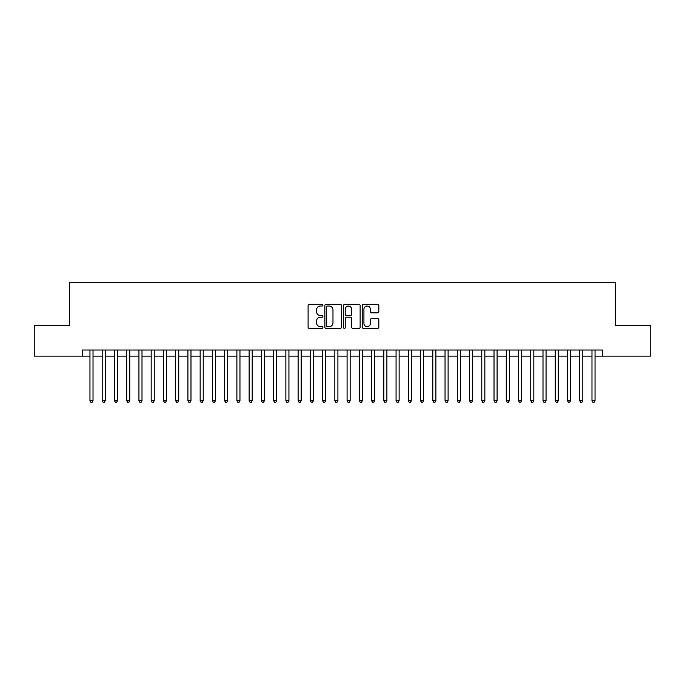 <?xml version="1.0" encoding="UTF-8"?>
<svg xmlns="http://www.w3.org/2000/svg" width="685" height="685" viewBox="0 0 685 685"><rect width="100%" height="100%" fill="white"/><g stroke="black" fill="none" stroke-linecap="round" stroke-linejoin="round"><path stroke-width="1.03" d="M322.909 305.185A0.839 0.839 0 0 0 322.07 304.337L309.295 304.337A1.199 1.199 0 0 0 308.096 305.544L308.096 327.173A1.199 1.199 0 0 0 309.295 328.38L322.07 328.38A0.839 0.839 0 0 0 322.909 327.533A0.839 0.839 0 0 0 322.07 326.694L320.417 326.694A3.845 3.845 0 0 1 316.573 322.849L316.573 321.042A3.845 3.845 0 0 1 320.417 317.198L322.07 317.198A0.839 0.839 0 0 0 322.909 316.359A0.839 0.839 0 0 0 322.07 315.52L320.417 315.52A3.845 3.845 0 0 1 316.573 311.675L316.573 309.868A3.845 3.845 0 0 1 320.417 306.024L322.07 306.024A0.839 0.839 0 0 0 322.909 305.185M377.623 312.814A1.199 1.199 0 0 0 378.822 311.615L378.822 305.544A1.199 1.199 0 0 0 377.623 304.337L363.444 304.337A1.199 1.199 0 0 0 362.237 305.544L362.237 327.173A1.199 1.199 0 0 0 363.444 328.38L377.623 328.38A1.199 1.199 0 0 0 378.822 327.173L378.822 319.844A1.199 1.199 0 0 0 377.623 318.645L371.553 318.645A1.199 1.199 0 0 0 370.354 319.844L370.354 323.483A3.211 3.211 0 0 1 367.134 326.694A3.211 3.211 0 0 1 363.923 323.483L363.923 309.235A3.211 3.211 0 0 1 367.134 306.024A3.211 3.211 0 0 1 370.354 309.235L370.354 311.615A1.199 1.199 0 0 0 371.553 312.814L377.623 312.814M82.311 356.149L34.25 356.149L34.25 325.538L69.45 325.538L69.45 282.682L615.55 282.682L615.55 325.538L650.75 325.538L650.75 356.149L602.689 356.149L602.689 350.026L82.311 350.026L82.311 356.149L89.958 356.149M341.447 305.544A1.199 1.199 0 0 0 340.248 304.337L326.069 304.337A1.199 1.199 0 0 0 324.861 305.544L324.861 327.173A1.199 1.199 0 0 0 326.069 328.38L340.248 328.38A1.199 1.199 0 0 0 341.447 327.173L341.447 305.544M344.752 304.337L358.931 304.337A1.199 1.199 0 0 1 360.139 305.544L360.139 327.173A1.199 1.199 0 0 1 358.931 328.38L352.869 328.38A1.199 1.199 0 0 1 351.662 327.173L351.662 318.405A1.199 1.199 0 0 0 350.463 317.198L346.439 317.198A1.199 1.199 0 0 0 345.231 318.405L345.231 327.533A0.839 0.839 0 0 1 344.392 328.38A0.839 0.839 0 0 1 343.553 327.533L343.553 305.544A1.199 1.199 0 0 1 344.752 304.337M93.023 356.149L102.202 356.149M105.267 356.149L114.446 356.149M117.512 356.149L126.691 356.149M129.756 356.149L138.935 356.149M142 356.149L151.179 356.149M154.245 356.149L163.424 356.149M166.489 356.149L175.668 356.149M178.734 356.149L187.913 356.149M190.978 356.149L200.157 356.149M203.222 356.149L212.401 356.149M215.467 356.149L224.646 356.149M227.711 356.149L236.89 356.149M239.956 356.149L249.134 356.149M252.2 356.149L261.379 356.149M264.444 356.149L273.623 356.149M276.689 356.149L285.868 356.149M288.933 356.149L298.112 356.149M301.177 356.149L310.356 356.149M313.422 356.149L322.601 356.149M325.666 356.149L334.845 356.149M337.91 356.149L347.089 356.149M350.155 356.149L359.334 356.149M362.399 356.149L371.578 356.149M374.644 356.149L383.823 356.149M386.888 356.149L396.067 356.149M399.132 356.149L408.311 356.149M411.377 356.149L420.556 356.149M423.621 356.149L432.8 356.149M435.865 356.149L445.044 356.149M448.11 356.149L457.289 356.149M460.354 356.149L469.533 356.149M472.599 356.149L481.778 356.149M484.843 356.149L494.022 356.149M497.087 356.149L506.266 356.149M509.332 356.149L518.511 356.149M521.576 356.149L530.755 356.149M533.821 356.149L542.999 356.149M546.065 356.149L555.244 356.149M558.309 356.149L567.488 356.149M570.554 356.149L579.733 356.149M582.798 356.149L591.977 356.149M595.042 356.149L602.689 356.149M327.387 306.024A0.839 0.839 0 0 0 326.548 306.863L326.548 325.854A0.839 0.839 0 0 0 327.387 326.694L329.125 326.694A3.845 3.845 0 0 0 332.978 322.849L332.978 309.868A3.845 3.845 0 0 0 329.125 306.024L327.387 306.024M351.662 309.295A3.211 3.211 0 0 0 348.451 306.084A3.211 3.211 0 0 0 345.231 309.295L345.231 314.312A1.199 1.199 0 0 0 346.439 315.52L350.463 315.52A1.199 1.199 0 0 0 351.662 314.312L351.662 309.295M93.023 350.026L93.023 400.725L89.958 400.725L89.958 350.026M93.023 400.725L92.107 402.318L90.882 402.318L89.958 400.725M105.267 350.026L105.267 400.725L102.202 400.725L102.202 350.026M105.267 400.725L104.351 402.318L103.127 402.318L102.202 400.725M117.512 350.026L117.512 400.725L114.446 400.725L114.446 350.026M117.512 400.725L116.596 402.318L115.371 402.318L114.446 400.725M129.756 350.026L129.756 400.725L126.691 400.725L126.691 350.026M129.756 400.725L128.84 402.318L127.615 402.318L126.691 400.725M142 350.026L142 400.725L138.935 400.725L138.935 350.026M142 400.725L141.084 402.318L139.86 402.318L138.935 400.725M154.245 350.026L154.245 400.725L151.179 400.725L151.179 350.026M154.245 400.725L153.329 402.318L152.104 402.318L151.179 400.725M166.489 350.026L166.489 400.725L163.424 400.725L163.424 350.026M166.489 400.725L165.573 402.318L164.349 402.318L163.424 400.725M178.734 350.026L178.734 400.725L175.668 400.725L175.668 350.026M178.734 400.725L177.817 402.318L176.593 402.318L175.668 400.725M190.978 350.026L190.978 400.725L187.913 400.725L187.913 350.026M190.978 400.725L190.062 402.318L188.837 402.318L187.913 400.725M203.222 350.026L203.222 400.725L200.157 400.725L200.157 350.026M203.222 400.725L202.306 402.318L201.082 402.318L200.157 400.725M215.467 350.026L215.467 400.725L212.401 400.725L212.401 350.026M215.467 400.725L214.551 402.318L213.326 402.318L212.401 400.725M227.711 350.026L227.711 400.725L224.646 400.725L224.646 350.026M227.711 400.725L226.795 402.318L225.57 402.318L224.646 400.725M239.956 350.026L239.956 400.725L236.89 400.725L236.89 350.026M239.956 400.725L239.039 402.318L237.815 402.318L236.89 400.725M252.2 350.026L252.2 400.725L249.134 400.725L249.134 350.026M252.2 400.725L251.284 402.318L250.059 402.318L249.134 400.725M264.444 350.026L264.444 400.725L261.379 400.725L261.379 350.026M264.444 400.725L263.528 402.318L262.304 402.318L261.379 400.725M276.689 350.026L276.689 400.725L273.623 400.725L273.623 350.026M276.689 400.725L275.772 402.318L274.548 402.318L273.623 400.725M288.933 350.026L288.933 400.725L285.868 400.725L285.868 350.026M288.933 400.725L288.017 402.318L286.792 402.318L285.868 400.725M301.177 350.026L301.177 400.725L298.112 400.725L298.112 350.026M301.177 400.725L300.261 402.318L299.037 402.318L298.112 400.725M313.422 350.026L313.422 400.725L310.356 400.725L310.356 350.026M313.422 400.725L312.506 402.318L311.281 402.318L310.356 400.725M325.666 350.026L325.666 400.725L322.601 400.725L322.601 350.026M325.666 400.725L324.75 402.318L323.525 402.318L322.601 400.725M337.91 350.026L337.91 400.725L334.845 400.725L334.845 350.026M337.91 400.725L336.994 402.318L335.77 402.318L334.845 400.725M350.155 350.026L350.155 400.725L347.089 400.725L347.089 350.026M350.155 400.725L349.23 402.318L348.006 402.318L347.089 400.725M362.399 350.026L362.399 400.725L359.334 400.725L359.334 350.026M362.399 400.725L361.474 402.318L360.25 402.318L359.334 400.725M374.644 350.026L374.644 400.725L371.578 400.725L371.578 350.026M374.644 400.725L373.719 402.318L372.494 402.318L371.578 400.725M386.888 350.026L386.888 400.725L383.823 400.725L383.823 350.026M386.888 400.725L385.963 402.318L384.739 402.318L383.823 400.725M399.132 350.026L399.132 400.725L396.067 400.725L396.067 350.026M399.132 400.725L398.208 402.318L396.983 402.318L396.067 400.725M411.377 350.026L411.377 400.725L408.311 400.725L408.311 350.026M411.377 400.725L410.452 402.318L409.228 402.318L408.311 400.725M423.621 350.026L423.621 400.725L420.556 400.725L420.556 350.026M423.621 400.725L422.696 402.318L421.472 402.318L420.556 400.725M435.865 350.026L435.865 400.725L432.8 400.725L432.8 350.026M435.865 400.725L434.941 402.318L433.716 402.318L432.8 400.725M448.11 350.026L448.11 400.725L445.044 400.725L445.044 350.026M448.11 400.725L447.185 402.318L445.961 402.318L445.044 400.725M460.354 350.026L460.354 400.725L457.289 400.725L457.289 350.026M460.354 400.725L459.429 402.318L458.205 402.318L457.289 400.725M472.599 350.026L472.599 400.725L469.533 400.725L469.533 350.026M472.599 400.725L471.674 402.318L470.449 402.318L469.533 400.725M484.843 350.026L484.843 400.725L481.778 400.725L481.778 350.026M484.843 400.725L483.918 402.318L482.694 402.318L481.778 400.725M497.087 350.026L497.087 400.725L494.022 400.725L494.022 350.026M497.087 400.725L496.163 402.318L494.938 402.318L494.022 400.725M509.332 350.026L509.332 400.725L506.266 400.725L506.266 350.026M509.332 400.725L508.407 402.318L507.183 402.318L506.266 400.725M521.576 350.026L521.576 400.725L518.511 400.725L518.511 350.026M521.576 400.725L520.651 402.318L519.427 402.318L518.511 400.725M533.821 350.026L533.821 400.725L530.755 400.725L530.755 350.026M533.821 400.725L532.896 402.318L531.671 402.318L530.755 400.725M546.065 350.026L546.065 400.725L542.999 400.725L542.999 350.026M546.065 400.725L545.14 402.318L543.916 402.318L542.999 400.725M558.309 350.026L558.309 400.725L555.244 400.725L555.244 350.026M558.309 400.725L557.385 402.318L556.16 402.318L555.244 400.725M570.554 350.026L570.554 400.725L567.488 400.725L567.488 350.026M570.554 400.725L569.629 402.318L568.404 402.318L567.488 400.725M582.798 350.026L582.798 400.725L579.733 400.725L579.733 350.026M582.798 400.725L581.873 402.318L580.649 402.318L579.733 400.725M595.042 350.026L595.042 400.725L591.977 400.725L591.977 350.026M595.042 400.725L594.118 402.318L592.893 402.318L591.977 400.725"/></g></svg>
